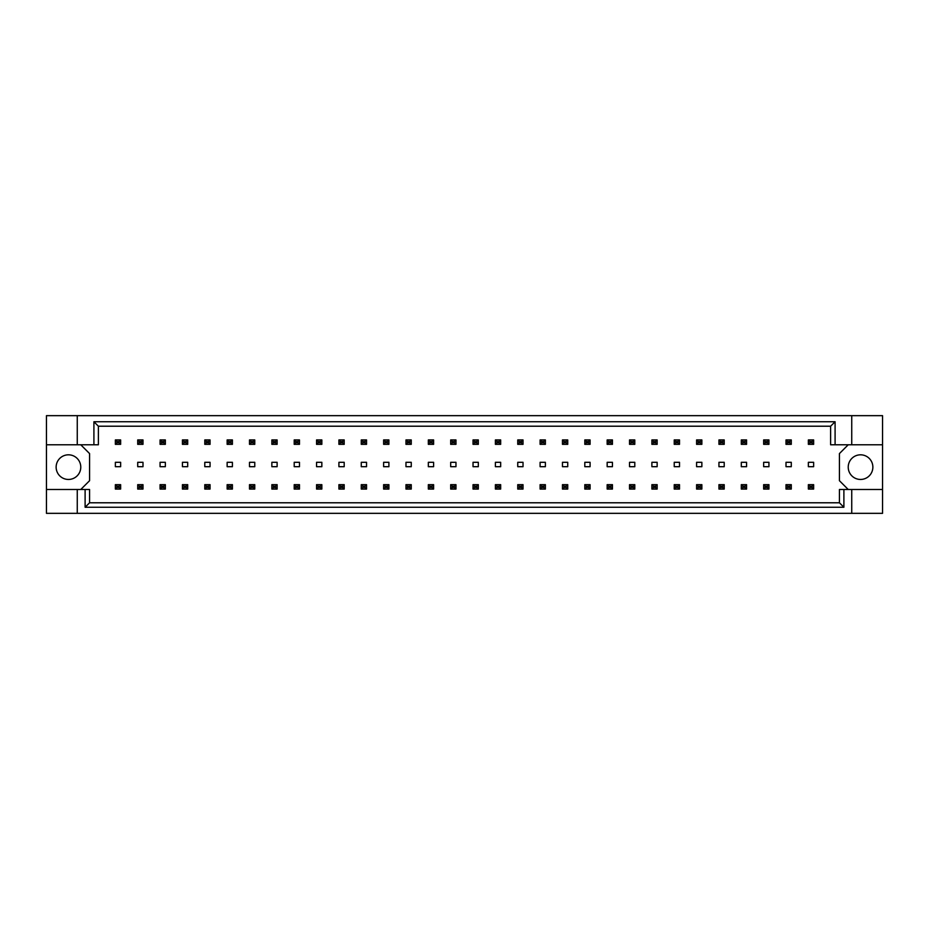 <?xml version="1.0" encoding="UTF-8"?>
<svg xmlns="http://www.w3.org/2000/svg" width="929" height="929" viewBox="0 0 929 929"><rect width="100%" height="100%" fill="white"/><g stroke="black" fill="none" stroke-linecap="round" stroke-linejoin="round"><path stroke-width="1.39" d="M80.777 467.136A12.321 12.321 0 0 1 68.456 479.457A12.321 12.321 0 0 1 56.135 467.136A12.321 12.321 0 0 1 68.456 454.815A12.321 12.321 0 0 1 80.777 467.136M872.865 467.136A12.321 12.321 0 0 1 860.544 479.457A12.321 12.321 0 0 1 848.223 467.136A12.321 12.321 0 0 1 860.544 454.815A12.321 12.321 0 0 1 872.865 467.136M46.45 444.782L77.258 444.782L77.258 415.658L46.45 415.658L46.45 489.49L89.579 489.49L89.579 502.786L839.421 502.786L839.421 489.49L843.892 489.49L843.892 507.257L85.108 507.257L85.108 489.49M142.996 462.305L137.713 462.305L137.713 466.695L142.996 466.695L142.996 462.305M120.642 462.305L115.359 462.305L115.359 466.695L120.642 466.695L120.642 462.305M80.777 489.49L89.579 480.699L89.579 453.584L80.777 444.782M848.223 444.782L839.421 453.584L839.421 480.699L848.223 489.49M165.35 466.695L165.35 462.305L160.067 462.305L160.067 466.695L165.35 466.695M187.704 466.695L187.704 462.305L182.421 462.305L182.421 466.695L187.704 466.695M210.059 466.695L210.059 462.305L204.786 462.305L204.786 466.695L210.059 466.695M232.413 466.695L232.413 462.305L227.14 462.305L227.14 466.695L232.413 466.695M254.767 466.695L254.767 462.305L249.495 462.305L249.495 466.695L254.767 466.695M277.121 466.695L277.121 462.305L271.849 462.305L271.849 466.695L277.121 466.695M299.475 466.695L299.475 462.305L294.203 462.305L294.203 466.695L299.475 466.695M321.84 466.695L321.84 462.305L316.557 462.305L316.557 466.695L321.84 466.695M344.194 466.695L344.194 462.305L338.911 462.305L338.911 466.695L344.194 466.695M366.549 466.695L366.549 462.305L361.265 462.305L361.265 466.695L366.549 466.695M388.903 466.695L388.903 462.305L383.619 462.305L383.619 466.695L388.903 466.695M411.257 466.695L411.257 462.305L405.973 462.305L405.973 466.695L411.257 466.695M433.611 466.695L433.611 462.305L428.327 462.305L428.327 466.695L433.611 466.695M455.965 466.695L455.965 462.305L450.681 462.305L450.681 466.695L455.965 466.695M478.319 466.695L478.319 462.305L473.035 462.305L473.035 466.695L478.319 466.695M500.673 466.695L500.673 462.305L495.389 462.305L495.389 466.695L500.673 466.695M523.027 466.695L523.027 462.305L517.743 462.305L517.743 466.695L523.027 466.695M545.381 466.695L545.381 462.305L540.097 462.305L540.097 466.695L545.381 466.695M567.735 466.695L567.735 462.305L562.451 462.305L562.451 466.695L567.735 466.695M590.089 466.695L590.089 462.305L584.805 462.305L584.805 466.695L590.089 466.695M612.443 466.695L612.443 462.305L607.16 462.305L607.16 466.695L612.443 466.695M634.797 466.695L634.797 462.305L629.525 462.305L629.525 466.695L634.797 466.695M657.151 466.695L657.151 462.305L651.879 462.305L651.879 466.695L657.151 466.695M679.505 466.695L679.505 462.305L674.233 462.305L674.233 466.695L679.505 466.695M701.859 466.695L701.859 462.305L696.587 462.305L696.587 466.695L701.859 466.695M724.214 466.695L724.214 462.305L718.941 462.305L718.941 466.695L724.214 466.695M746.579 466.695L746.579 462.305L741.296 462.305L741.296 466.695L746.579 466.695M768.933 466.695L768.933 462.305L763.65 462.305L763.65 466.695L768.933 466.695M791.287 466.695L791.287 462.305L786.004 462.305L786.004 466.695L791.287 466.695M813.641 466.695L813.641 462.305L808.358 462.305L808.358 466.695L813.641 466.695M46.45 489.49L46.45 513.342L882.55 513.342L882.55 415.658L851.742 415.658L851.742 444.782L830.619 444.782L830.619 426.214L98.381 426.214L98.381 444.782L93.91 444.782L93.91 421.743L835.09 421.743L835.09 444.782M851.742 513.342L851.742 489.49L882.55 489.49M77.258 415.658L851.742 415.658M77.258 444.782L93.91 444.782M77.258 513.342L77.258 489.49M851.742 489.49L843.892 489.49M882.55 444.782L851.742 444.782M843.892 507.257L839.421 502.786M85.108 507.257L89.579 502.786M93.91 421.743L98.381 426.214M835.09 421.743L830.619 426.214M116.949 441.53L116.949 442.761L119.063 442.761L119.063 441.53L116.949 441.53L115.359 439.94L120.642 439.94L120.642 444.341L115.359 444.341L115.359 439.94M120.642 439.94L119.063 441.53M116.949 442.761L115.359 444.341M120.642 444.341L119.063 442.761M116.949 486.239L116.949 487.47L119.063 487.47L119.063 486.239L116.949 486.239L115.359 484.659L120.642 484.659L120.642 489.06L115.359 489.06L115.359 484.659M120.642 484.659L119.063 486.239M116.949 487.47L115.359 489.06M120.642 489.06L119.063 487.47M139.304 441.53L139.304 442.761L141.417 442.761L141.417 441.53L139.304 441.53L137.713 439.94L142.996 439.94L142.996 444.341L137.713 444.341L137.713 439.94M142.996 439.94L141.417 441.53M139.304 442.761L137.713 444.341M142.996 444.341L141.417 442.761M139.304 486.239L139.304 487.47L141.417 487.47L141.417 486.239L139.304 486.239L137.713 484.659L142.996 484.659L142.996 489.06L137.713 489.06L137.713 484.659M142.996 484.659L141.417 486.239M139.304 487.47L137.713 489.06M142.996 489.06L141.417 487.47M161.658 441.53L161.658 442.761L163.771 442.761L163.771 441.53L161.658 441.53L160.067 439.94L165.35 439.94L165.35 444.341L160.067 444.341L160.067 439.94M165.35 439.94L163.771 441.53M161.658 442.761L160.067 444.341M165.35 444.341L163.771 442.761M206.366 441.53L206.366 442.761L208.479 442.761L208.479 441.53L206.366 441.53L204.786 439.94L210.059 439.94L210.059 444.341L204.786 444.341L204.786 439.94M210.059 439.94L208.479 441.53M206.366 442.761L204.786 444.341M210.059 444.341L208.479 442.761M251.074 441.53L251.074 442.761L253.187 442.761L253.187 441.53L251.074 441.53L249.495 439.94L254.767 439.94L254.767 444.341L249.495 444.341L249.495 439.94M254.767 439.94L253.187 441.53M251.074 442.761L249.495 444.341M254.767 444.341L253.187 442.761M295.782 441.53L295.782 442.761L297.895 442.761L297.895 441.53L295.782 441.53L294.203 439.94L299.475 439.94L299.475 444.341L294.203 444.341L294.203 439.94M299.475 439.94L297.895 441.53M295.782 442.761L294.203 444.341M299.475 444.341L297.895 442.761M161.658 486.239L161.658 487.47L163.771 487.47L163.771 486.239L161.658 486.239L160.067 484.659L165.35 484.659L165.35 489.06L160.067 489.06L160.067 484.659M165.35 484.659L163.771 486.239M161.658 487.47L160.067 489.06M165.35 489.06L163.771 487.47M206.366 486.239L206.366 487.47L208.479 487.47L208.479 486.239L206.366 486.239L204.786 484.659L210.059 484.659L210.059 489.06L204.786 489.06L204.786 484.659M210.059 484.659L208.479 486.239M206.366 487.47L204.786 489.06M210.059 489.06L208.479 487.47M251.074 486.239L251.074 487.47L253.187 487.47L253.187 486.239L251.074 486.239L249.495 484.659L254.767 484.659L254.767 489.06L249.495 489.06L249.495 484.659M254.767 484.659L253.187 486.239M251.074 487.47L249.495 489.06M254.767 489.06L253.187 487.47M295.782 486.239L295.782 487.47L297.895 487.47L297.895 486.239L295.782 486.239L294.203 484.659L299.475 484.659L299.475 489.06L294.203 489.06L294.203 484.659M299.475 484.659L297.895 486.239M295.782 487.47L294.203 489.06M299.475 489.06L297.895 487.47M184.012 441.53L184.012 442.761L186.125 442.761L186.125 441.53L184.012 441.53L182.421 439.94L187.704 439.94L187.704 444.341L182.421 444.341L182.421 439.94M187.704 439.94L186.125 441.53M184.012 442.761L182.421 444.341M187.704 444.341L186.125 442.761M228.72 441.53L228.72 442.761L230.833 442.761L230.833 441.53L228.72 441.53L227.14 439.94L232.413 439.94L232.413 444.341L227.14 444.341L227.14 439.94M232.413 439.94L230.833 441.53M228.72 442.761L227.14 444.341M232.413 444.341L230.833 442.761M273.428 441.53L273.428 442.761L275.541 442.761L275.541 441.53L273.428 441.53L271.849 439.94L277.121 439.94L277.121 444.341L271.849 444.341L271.849 439.94M277.121 439.94L275.541 441.53M273.428 442.761L271.849 444.341M277.121 444.341L275.541 442.761M318.136 441.53L318.136 442.761L320.25 442.761L320.25 441.53L318.136 441.53L316.557 439.94L321.84 439.94L321.84 444.341L316.557 444.341L316.557 439.94M321.84 439.94L320.25 441.53M318.136 442.761L316.557 444.341M321.84 444.341L320.25 442.761M184.012 486.239L184.012 487.47L186.125 487.47L186.125 486.239L184.012 486.239L182.421 484.659L187.704 484.659L187.704 489.06L182.421 489.06L182.421 484.659M187.704 484.659L186.125 486.239M184.012 487.47L182.421 489.06M187.704 489.06L186.125 487.47M228.72 486.239L228.72 487.47L230.833 487.47L230.833 486.239L228.72 486.239L227.14 484.659L232.413 484.659L232.413 489.06L227.14 489.06L227.14 484.659M232.413 484.659L230.833 486.239M228.72 487.47L227.14 489.06M232.413 489.06L230.833 487.47M273.428 486.239L273.428 487.47L275.541 487.47L275.541 486.239L273.428 486.239L271.849 484.659L277.121 484.659L277.121 489.06L271.849 489.06L271.849 484.659M277.121 484.659L275.541 486.239M273.428 487.47L271.849 489.06M277.121 489.06L275.541 487.47M318.136 486.239L318.136 487.47L320.25 487.47L320.25 486.239L318.136 486.239L316.557 484.659L321.84 484.659L321.84 489.06L316.557 489.06L316.557 484.659M321.84 484.659L320.25 486.239M318.136 487.47L316.557 489.06M321.84 489.06L320.25 487.47M340.49 486.239L340.49 487.47L342.604 487.47L342.604 486.239L340.49 486.239L338.911 484.659L344.194 484.659L344.194 489.06L338.911 489.06L338.911 484.659M344.194 484.659L342.604 486.239M340.49 487.47L338.911 489.06M344.194 489.06L342.604 487.47M385.198 486.239L385.198 487.47L387.312 487.47L387.312 486.239L385.198 486.239L383.619 484.659L388.903 484.659L388.903 489.06L383.619 489.06L383.619 484.659M388.903 484.659L387.312 486.239M385.198 487.47L383.619 489.06M388.903 489.06L387.312 487.47M429.906 486.239L429.906 487.47L432.02 487.47L432.02 486.239L429.906 486.239L428.327 484.659L433.611 484.659L433.611 489.06L428.327 489.06L428.327 484.659M433.611 484.659L432.02 486.239M429.906 487.47L428.327 489.06M433.611 489.06L432.02 487.47M362.844 486.239L362.844 487.47L364.958 487.47L364.958 486.239L362.844 486.239L361.265 484.659L366.549 484.659L366.549 489.06L361.265 489.06L361.265 484.659M366.549 484.659L364.958 486.239M362.844 487.47L361.265 489.06M366.549 489.06L364.958 487.47M407.552 486.239L407.552 487.47L409.666 487.47L409.666 486.239L407.552 486.239L405.973 484.659L411.257 484.659L411.257 489.06L405.973 489.06L405.973 484.659M411.257 484.659L409.666 486.239M407.552 487.47L405.973 489.06M411.257 489.06L409.666 487.47M452.272 486.239L452.272 487.47L454.374 487.47L454.374 486.239L452.272 486.239L450.681 484.659L455.965 484.659L455.965 489.06L450.681 489.06L450.681 484.659M455.965 484.659L454.374 486.239M452.272 487.47L450.681 489.06M455.965 489.06L454.374 487.47M362.844 441.53L362.844 442.761L364.958 442.761L364.958 441.53L362.844 441.53L361.265 439.94L366.549 439.94L366.549 444.341L361.265 444.341L361.265 439.94M366.549 439.94L364.958 441.53M362.844 442.761L361.265 444.341M366.549 444.341L364.958 442.761M407.552 441.53L407.552 442.761L409.666 442.761L409.666 441.53L407.552 441.53L405.973 439.94L411.257 439.94L411.257 444.341L405.973 444.341L405.973 439.94M411.257 439.94L409.666 441.53M407.552 442.761L405.973 444.341M411.257 444.341L409.666 442.761M452.272 441.53L452.272 442.761L454.374 442.761L454.374 441.53L452.272 441.53L450.681 439.94L455.965 439.94L455.965 444.341L450.681 444.341L450.681 439.94M455.965 439.94L454.374 441.53M452.272 442.761L450.681 444.341M455.965 444.341L454.374 442.761M340.49 441.53L340.49 442.761L342.604 442.761L342.604 441.53L340.49 441.53L338.911 439.94L344.194 439.94L344.194 444.341L338.911 444.341L338.911 439.94M344.194 439.94L342.604 441.53M340.49 442.761L338.911 444.341M344.194 444.341L342.604 442.761M385.198 441.53L385.198 442.761L387.312 442.761L387.312 441.53L385.198 441.53L383.619 439.94L388.903 439.94L388.903 444.341L383.619 444.341L383.619 439.94M388.903 439.94L387.312 441.53M385.198 442.761L383.619 444.341M388.903 444.341L387.312 442.761M429.906 441.53L429.906 442.761L432.02 442.761L432.02 441.53L429.906 441.53L428.327 439.94L433.611 439.94L433.611 444.341L428.327 444.341L428.327 439.94M433.611 439.94L432.02 441.53M429.906 442.761L428.327 444.341M433.611 444.341L432.02 442.761M496.98 441.53L496.98 442.761L499.094 442.761L499.094 441.53L496.98 441.53L495.389 439.94L500.673 439.94L500.673 444.341L495.389 444.341L495.389 439.94M500.673 439.94L499.094 441.53M496.98 442.761L495.389 444.341M500.673 444.341L499.094 442.761M541.688 441.53L541.688 442.761L543.802 442.761L543.802 441.53L541.688 441.53L540.097 439.94L545.381 439.94L545.381 444.341L540.097 444.341L540.097 439.94M545.381 439.94L543.802 441.53M541.688 442.761L540.097 444.341M545.381 444.341L543.802 442.761M586.396 441.53L586.396 442.761L588.51 442.761L588.51 441.53L586.396 441.53L584.805 439.94L590.089 439.94L590.089 444.341L584.805 444.341L584.805 439.94M590.089 439.94L588.51 441.53M586.396 442.761L584.805 444.341M590.089 444.341L588.51 442.761M631.105 441.53L631.105 442.761L633.218 442.761L633.218 441.53L631.105 441.53L629.525 439.94L634.797 439.94L634.797 444.341L629.525 444.341L629.525 439.94M634.797 439.94L633.218 441.53M631.105 442.761L629.525 444.341M634.797 444.341L633.218 442.761M675.813 441.53L675.813 442.761L677.926 442.761L677.926 441.53L675.813 441.53L674.233 439.94L679.505 439.94L679.505 444.341L674.233 444.341L674.233 439.94M679.505 439.94L677.926 441.53M675.813 442.761L674.233 444.341M679.505 444.341L677.926 442.761M720.521 441.53L720.521 442.761L722.634 442.761L722.634 441.53L720.521 441.53L718.941 439.94L724.214 439.94L724.214 444.341L718.941 444.341L718.941 439.94M724.214 439.94L722.634 441.53M720.521 442.761L718.941 444.341M724.214 444.341L722.634 442.761M765.229 441.53L765.229 442.761L767.342 442.761L767.342 441.53L765.229 441.53L763.65 439.94L768.933 439.94L768.933 444.341L763.65 444.341L763.65 439.94M768.933 439.94L767.342 441.53M765.229 442.761L763.65 444.341M768.933 444.341L767.342 442.761M809.937 441.53L809.937 442.761L812.051 442.761L812.051 441.53L809.937 441.53L808.358 439.94L813.641 439.94L813.641 444.341L808.358 444.341L808.358 439.94M813.641 439.94L812.051 441.53M809.937 442.761L808.358 444.341M813.641 444.341L812.051 442.761M496.98 486.239L496.98 487.47L499.094 487.47L499.094 486.239L496.98 486.239L495.389 484.659L500.673 484.659L500.673 489.06L495.389 489.06L495.389 484.659M500.673 484.659L499.094 486.239M496.98 487.47L495.389 489.06M500.673 489.06L499.094 487.47M541.688 486.239L541.688 487.47L543.802 487.47L543.802 486.239L541.688 486.239L540.097 484.659L545.381 484.659L545.381 489.06L540.097 489.06L540.097 484.659M545.381 484.659L543.802 486.239M541.688 487.47L540.097 489.06M545.381 489.06L543.802 487.47M586.396 486.239L586.396 487.47L588.51 487.47L588.51 486.239L586.396 486.239L584.805 484.659L590.089 484.659L590.089 489.06L584.805 489.06L584.805 484.659M590.089 484.659L588.51 486.239M586.396 487.47L584.805 489.06M590.089 489.06L588.51 487.47M631.105 486.239L631.105 487.47L633.218 487.47L633.218 486.239L631.105 486.239L629.525 484.659L634.797 484.659L634.797 489.06L629.525 489.06L629.525 484.659M634.797 484.659L633.218 486.239M631.105 487.47L629.525 489.06M634.797 489.06L633.218 487.47M675.813 486.239L675.813 487.47L677.926 487.47L677.926 486.239L675.813 486.239L674.233 484.659L679.505 484.659L679.505 489.06L674.233 489.06L674.233 484.659M679.505 484.659L677.926 486.239M675.813 487.47L674.233 489.06M679.505 489.06L677.926 487.47M720.521 486.239L720.521 487.47L722.634 487.47L722.634 486.239L720.521 486.239L718.941 484.659L724.214 484.659L724.214 489.06L718.941 489.06L718.941 484.659M724.214 484.659L722.634 486.239M720.521 487.47L718.941 489.06M724.214 489.06L722.634 487.47M765.229 486.239L765.229 487.47L767.342 487.47L767.342 486.239L765.229 486.239L763.65 484.659L768.933 484.659L768.933 489.06L763.65 489.06L763.65 484.659M768.933 484.659L767.342 486.239M765.229 487.47L763.65 489.06M768.933 489.06L767.342 487.47M809.937 486.239L809.937 487.47L812.051 487.47L812.051 486.239L809.937 486.239L808.358 484.659L813.641 484.659L813.641 489.06L808.358 489.06L808.358 484.659M813.641 484.659L812.051 486.239M809.937 487.47L808.358 489.06M813.641 489.06L812.051 487.47M474.626 441.53L474.626 442.761L476.728 442.761L476.728 441.53L474.626 441.53L473.035 439.94L478.319 439.94L478.319 444.341L473.035 444.341L473.035 439.94M478.319 439.94L476.728 441.53M474.626 442.761L473.035 444.341M478.319 444.341L476.728 442.761M519.334 441.53L519.334 442.761L521.448 442.761L521.448 441.53L519.334 441.53L517.743 439.94L523.027 439.94L523.027 444.341L517.743 444.341L517.743 439.94M523.027 439.94L521.448 441.53M519.334 442.761L517.743 444.341M523.027 444.341L521.448 442.761M564.042 441.53L564.042 442.761L566.156 442.761L566.156 441.53L564.042 441.53L562.451 439.94L567.735 439.94L567.735 444.341L562.451 444.341L562.451 439.94M567.735 439.94L566.156 441.53M564.042 442.761L562.451 444.341M567.735 444.341L566.156 442.761M608.75 441.53L608.75 442.761L610.864 442.761L610.864 441.53L608.75 441.53L607.16 439.94L612.443 439.94L612.443 444.341L607.16 444.341L607.16 439.94M612.443 439.94L610.864 441.53M608.75 442.761L607.16 444.341M612.443 444.341L610.864 442.761M653.459 441.53L653.459 442.761L655.572 442.761L655.572 441.53L653.459 441.53L651.879 439.94L657.151 439.94L657.151 444.341L651.879 444.341L651.879 439.94M657.151 439.94L655.572 441.53M653.459 442.761L651.879 444.341M657.151 444.341L655.572 442.761M698.167 441.53L698.167 442.761L700.28 442.761L700.28 441.53L698.167 441.53L696.587 439.94L701.859 439.94L701.859 444.341L696.587 444.341L696.587 439.94M701.859 439.94L700.28 441.53M698.167 442.761L696.587 444.341M701.859 444.341L700.28 442.761M742.875 441.53L742.875 442.761L744.988 442.761L744.988 441.53L742.875 441.53L741.296 439.94L746.579 439.94L746.579 444.341L741.296 444.341L741.296 439.94M746.579 439.94L744.988 441.53M742.875 442.761L741.296 444.341M746.579 444.341L744.988 442.761M787.583 441.53L787.583 442.761L789.696 442.761L789.696 441.53L787.583 441.53L786.004 439.94L791.287 439.94L791.287 444.341L786.004 444.341L786.004 439.94M791.287 439.94L789.696 441.53M787.583 442.761L786.004 444.341M791.287 444.341L789.696 442.761M474.626 486.239L474.626 487.47L476.728 487.47L476.728 486.239L474.626 486.239L473.035 484.659L478.319 484.659L478.319 489.06L473.035 489.06L473.035 484.659M478.319 484.659L476.728 486.239M474.626 487.47L473.035 489.06M478.319 489.06L476.728 487.47M519.334 486.239L519.334 487.47L521.448 487.47L521.448 486.239L519.334 486.239L517.743 484.659L523.027 484.659L523.027 489.06L517.743 489.06L517.743 484.659M523.027 484.659L521.448 486.239M519.334 487.47L517.743 489.06M523.027 489.06L521.448 487.47M564.042 486.239L564.042 487.47L566.156 487.47L566.156 486.239L564.042 486.239L562.451 484.659L567.735 484.659L567.735 489.06L562.451 489.06L562.451 484.659M567.735 484.659L566.156 486.239M564.042 487.47L562.451 489.06M567.735 489.06L566.156 487.47M608.75 486.239L608.75 487.47L610.864 487.47L610.864 486.239L608.75 486.239L607.16 484.659L612.443 484.659L612.443 489.06L607.16 489.06L607.16 484.659M612.443 484.659L610.864 486.239M608.75 487.47L607.16 489.06M612.443 489.06L610.864 487.47M653.459 486.239L653.459 487.47L655.572 487.47L655.572 486.239L653.459 486.239L651.879 484.659L657.151 484.659L657.151 489.06L651.879 489.06L651.879 484.659M657.151 484.659L655.572 486.239M653.459 487.47L651.879 489.06M657.151 489.06L655.572 487.47M698.167 486.239L698.167 487.47L700.28 487.47L700.28 486.239L698.167 486.239L696.587 484.659L701.859 484.659L701.859 489.06L696.587 489.06L696.587 484.659M701.859 484.659L700.28 486.239M698.167 487.47L696.587 489.06M701.859 489.06L700.28 487.47M742.875 486.239L742.875 487.47L744.988 487.47L744.988 486.239L742.875 486.239L741.296 484.659L746.579 484.659L746.579 489.06L741.296 489.06L741.296 484.659M746.579 484.659L744.988 486.239M742.875 487.47L741.296 489.06M746.579 489.06L744.988 487.47M787.583 486.239L787.583 487.47L789.696 487.47L789.696 486.239L787.583 486.239L786.004 484.659L791.287 484.659L791.287 489.06L786.004 489.06L786.004 484.659M791.287 484.659L789.696 486.239M787.583 487.47L786.004 489.06M791.287 489.06L789.696 487.47"/></g></svg>
